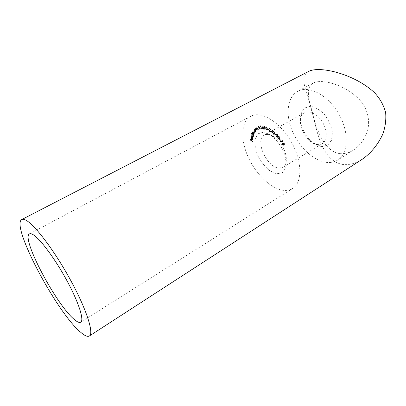 <?xml version="1.0" encoding="UTF-8"?>
<svg xmlns="http://www.w3.org/2000/svg" width="406" height="406" viewBox="0 0 406 406"><rect width="100%" height="100%" fill="white"/><g stroke="black" fill="none" stroke-linecap="round" stroke-linejoin="round"><path stroke-width="0.3" stroke-dasharray="2.03 1.52" d="M252.806 137.791L250.477 135.985L252.806 137.791L253.126 137.614L252.771 138.02M251.953 134.589L251.081 133.472L253.334 135.69L252.999 135.624L252.943 136.903L252.07 136.594L251.441 134.909L252.273 134.411L251.35 133.503L251.025 133.681M256.034 131.265L254.562 129.22L254.938 129.489L255.069 128.712L256.145 129.489L256.836 130.6L255.196 128.991L255.201 129.869L256.034 131.265L256.359 131.087L255.897 131.377M257.318 130.306L255.942 128.123L256.318 128.448L256.526 127.733L257.607 128.651L258.231 129.819L256.643 128.022L256.562 128.844L257.318 130.306L257.643 130.123L257.155 130.387M258.713 127.829L258.211 126.215L259.038 126.038L259.17 126.342L258.49 126.484L258.764 127.372L260.013 128.174L259.957 129.382L258.876 128.702L259.779 129.103L259.81 128.2L259.048 127.57L258.713 127.829L259.038 127.651L258.536 126.038L258.211 126.215M260.266 126.246L259.942 126.261L260.358 125.921L261.53 129.154L260.266 126.246L260.596 126.068L259.942 126.261M263.098 128.514L262.048 128.392L262.56 125.982L263.54 129.291L263.098 128.514L263.423 128.337L262.048 128.392M268.412 129.966L267.503 129.529L268.412 129.966L268.742 129.783L267.838 129.347L267.503 129.529M270.051 129.773L269.503 128.854L268.721 129.113L268.97 128.514L269.508 128.58L270.289 129.905L269.239 131.123L270.376 132.067L268.716 131.102L270.381 129.59L269.833 128.672L269.503 128.854M271.807 132.381L270.64 131.559L272.198 130.346L272.35 132.762L272.05 132.554L272.01 133.198L271.807 132.381L272.137 132.199L270.969 131.377L270.64 131.559M275.496 135.147L274.654 134.117L275.496 135.147L275.826 134.959L274.933 134.132L274.603 134.32M277.359 135.685L277.065 134.878L276.237 134.528L277.146 134.66L277.608 135.939L277.125 136.086L277.151 137.355L276.258 137.025L275.735 135.574L276.344 136.812L276.973 137.055L276.669 135.497L277.278 135.792L277.689 135.497L277.394 134.69L277.065 134.878M279.303 137.878L279.064 137.076L278.222 136.614L279.171 136.883L279.536 138.157L279.018 138.218L278.998 139.38L278.024 138.964L277.602 137.517L278.13 138.776L278.815 139.085L278.592 137.593L279.232 137.949L279.632 137.69L279.394 136.888L279.064 137.076M280.267 140.537L279.567 139.349L280.267 140.537L280.597 140.349L279.79 139.309L279.46 139.497M282.444 141.577L281.597 140.034L282.901 141.892L280.307 141.861L280.201 141.557L282.774 141.389L281.789 139.984L281.459 140.177M282.657 143.394L283.662 143.09L284.484 144.419L283.647 143.44L283.099 143.612L283.368 145.318L282.165 144.637L282.033 143.394L282.332 144.546L283.185 144.993L283.155 143.988L282.657 143.394L283.662 143.09M281.561 190.028C285.819 190.916 289.524 190.394 292.68 188.465C302.577 182.629 302.374 160.791 290.935 141.217C279.617 121.567 260.759 110.559 250.781 116.253C241.21 121.419 240.332 138.725 247.538 155.584C254.694 172.459 269.082 187.354 281.561 190.028M276.516 173.798L269.711 170.718C265.047 166.856 261.119 161.918 257.911 155.904C255.46 149.702 254.511 144.074 255.075 139.009L258.079 133.731L263.595 132.219L270.594 134.939C275.572 138.837 279.775 144.013 283.21 150.479C285.738 157.117 286.57 162.963 285.702 168.018L282.246 172.895L276.516 173.798M274.395 133.635L273.999 134.457L273.314 134.305L272.725 132.26L273.111 131.402L273.776 131.554L274.395 133.635L274.725 133.447L274.334 134.269L273.314 134.305M267.148 128.9L266.945 130.214L266.575 130.214L265.529 128.276L265.712 126.941L266.072 126.941L267.148 128.9L267.478 128.717L267.275 130.032L266.575 130.214M264.042 126.662L263.682 126.576L264.199 126.408L264.92 129.6L264.042 126.662L264.372 126.484L263.682 126.576M254.308 130.159L255.607 131.681L255.242 131.473L255.044 132.437L253.938 131.833L253.643 130.184L254.633 129.981L254.364 129.605L254.039 129.783M253.577 135.061L251.948 133.412L252.299 133.549L252.339 132.574L252.801 132.701L252.674 131.747L253.643 132.148L254.491 133.148L252.847 132.011L254.034 134.112L252.395 132.97L252.923 134.29L253.577 135.061L253.897 134.883L253.491 135.239M251.761 139.446L252.319 139.588L252.481 139.268L252.253 138.121L252.679 139.405L252.461 139.867L251.725 139.679L251.182 139.019L250.933 138.035L251.319 137.532L251.903 137.776L251.761 139.446L252.481 139.268M252.542 141.709L250.284 140.451L250.497 139.253L250.507 140.334L251.212 140.811L251.426 139.882L251.436 140.958L252.542 141.709L252.862 141.532L252.547 141.973M321.527 146.556L327.617 145.312L331.54 140.283L332.407 132.356C331.296 126.083 328.693 120.161 324.607 114.588C319.953 109.869 315.203 107.098 310.357 106.276L304.444 108.077C301.556 111.214 300.222 115.608 300.445 121.267C301.638 127.205 304.135 132.787 307.931 138.02C312.244 142.567 316.776 145.414 321.527 146.556M325.891 162.304C330.332 162.918 334.265 162.167 337.696 160.055C348.439 153.651 349.459 132.148 338.589 113.568C327.85 94.908 308.677 85.118 297.786 91.269C287.357 96.882 285.352 114.025 291.97 130.285C298.532 146.571 312.884 160.451 325.891 162.304M339.771 153.625C344.354 154.118 348.886 152.966 353.377 150.164C359.391 146.033 363.938 140.131 367.009 132.463C370.46 122.089 368.232 110.041 360.548 100.855C346.719 85.194 322.059 78.236 313.239 83.052C305.007 87.691 308.743 100.526 313.686 117.938C318.619 134.99 326.084 151.697 339.771 153.625M308.687 71.38C298.126 77.698 307.256 91.122 313.011 114.817C318.081 137.7 323.81 161.004 342.664 164.45C349.119 165.232 355.697 163.466 362.396 159.157M317.604 144.536C305.018 143.922 294.061 117.776 304.485 112.746C309.428 109.864 318.03 114.406 322.811 122.724C327.657 131.001 327.327 140.72 322.379 143.582L317.604 144.536M278.465 168.043L282.987 167.318C287.595 164.674 287.438 154.828 282.378 146.18C277.384 137.497 268.914 132.473 264.331 135.162C254.618 139.771 266.387 166.775 278.465 168.043M283.992 142.902L284.814 144.226L284.484 144.419M284.814 144.226L284.322 144.531M284.652 144.338L283.977 143.247L283.647 143.44M283.977 143.247L283.099 143.612M283.429 143.419L283.682 143.754L283.352 143.947M283.682 143.754L283.733 145.099L283.408 145.292M283.733 145.099L282.495 144.45L282.165 144.637M282.495 144.45L282.363 143.201L282.033 143.394M282.363 143.201L282.556 143.516L282.226 143.704M282.556 143.516L282.662 144.358L282.332 144.546M282.662 144.358L283.55 144.78L283.221 144.972M283.55 144.78L283.484 143.795L283.155 143.988M283.484 143.795L282.987 143.206M281.926 139.842L283.231 141.704L282.901 141.892M283.231 141.704L280.307 141.861M280.637 141.674L280.531 141.369L280.201 141.557M280.531 141.369L282.774 141.389M279.896 139.162L280.703 140.202L280.373 140.395M279.394 136.888L278.455 136.883M278.785 136.695L278.222 136.614M278.552 136.426L279.501 136.695L279.171 136.883M279.501 136.695L279.866 137.969L279.536 138.157M279.866 137.969L279.018 138.218M279.348 138.03L279.526 138.512L279.191 138.7M279.526 138.512L279.145 139.228M279.475 139.04L278.024 138.964M278.354 138.776L277.932 137.329L277.602 137.517M277.932 137.329L278.156 137.588L277.821 137.776M278.156 137.588L277.836 138.248M278.166 138.06L278.46 138.583L278.13 138.776M278.46 138.583L279.242 138.791L278.912 138.979M279.242 138.791L278.82 137.588L278.491 137.776M278.922 137.406L279.632 137.69M277.394 134.69L276.476 134.777M276.806 134.589L276.237 134.528M276.567 134.34L277.476 134.472L277.146 134.66M277.476 134.472L277.937 135.751L277.608 135.939M277.937 135.751L277.125 136.086M277.46 135.898L277.663 136.38L277.334 136.568M277.663 136.38L277.339 137.126M277.668 136.939L276.258 137.025M276.587 136.837L276.065 135.386L275.735 135.574M276.065 135.386L276.293 135.624L275.963 135.807M276.293 135.624L276.019 136.304M276.349 136.117L276.674 136.624L276.344 136.812M276.674 136.624L277.425 136.72L277.095 136.903M277.425 136.72L276.922 135.518L276.593 135.705M276.922 135.518L276.669 135.497M276.999 135.31L277.689 135.497M274.933 134.132L274.654 134.117M274.989 133.934L275.882 134.756L275.547 134.944M273.644 134.117L273.055 132.072L272.725 132.26M273.055 132.072L273.446 131.219L274.106 131.371L273.776 131.554M274.106 131.371L274.725 133.447M274.492 133.264L274.075 131.625L273.603 131.529L273.284 132.265L273.695 133.889L274.151 133.99L274.492 133.264L274.162 133.447L273.74 131.813L273.274 131.717L272.954 132.452L273.36 134.076L273.822 134.178L274.162 133.447M274.075 131.625L273.74 131.813M273.284 132.265L272.954 132.452M274.289 133.858L273.959 134.046M273.695 133.889L273.36 134.076M270.969 131.377L272.147 130.311M272.477 130.123L272.198 130.346M272.527 130.159L272.401 132.102L272.071 132.29M272.401 132.102L272.695 132.31L272.365 132.498M272.695 132.31L272.35 132.762M272.68 132.579L272.05 132.554M272.38 132.371L272.01 133.198M272.34 133.016L271.766 133.026M272.096 132.843L272.137 132.199M271.436 131.427L272.157 131.93L272.233 130.773L271.106 131.61L271.822 132.117L271.898 130.955L271.106 131.61M272.157 131.93L271.822 132.117M272.233 130.773L271.898 130.955M269.833 128.672L268.955 129.25M269.285 129.062L268.721 129.113M269.051 128.93L269.3 128.332L269.838 128.397L269.508 128.58M269.838 128.397L270.619 129.722L270.289 129.905M270.619 129.722L269.239 131.123M269.569 130.94L270.7 131.6L270.371 131.783M270.7 131.6L270.376 132.067M270.706 131.884L269.046 130.915L268.716 131.102M269.046 130.915L270.381 129.59M267.838 129.347L267.483 129.281M267.813 129.093L268.716 129.529L268.386 129.717M268.716 129.529L268.742 129.783M266.904 130.032L265.859 128.093L265.529 128.276M265.859 128.093L266.047 126.758L266.402 126.758L266.072 126.941M266.402 126.758L267.478 128.717M267.255 128.636L266.214 127.063L266.082 128.184L266.869 129.758L267.29 129.402L267.255 128.636L266.925 128.819L265.884 127.245L265.752 128.367L266.544 129.94L266.96 129.585L266.925 128.819M266.458 127.058L266.128 127.24M266.082 128.184L265.752 128.367M267.29 129.402L266.96 129.585M266.869 129.758L266.544 129.94M264.012 126.393L264.078 126.114L263.748 126.296M264.078 126.114L264.529 126.225L264.199 126.408M264.529 126.225L265.25 129.418L264.92 129.6M265.25 129.418L264.697 129.539M265.022 129.357L264.372 126.484M262.377 128.215L262.844 125.794L262.515 125.977M262.844 125.794L262.56 125.982M262.89 125.799L263.555 128.052L263.225 128.23M263.555 128.052L263.819 128.083L263.489 128.26M263.819 128.083L263.58 128.57M263.91 128.392L263.316 128.54M263.646 128.362L263.864 129.108L263.54 129.291M263.864 129.108L263.316 129.265M263.646 129.083L263.423 128.337M262.687 127.951L263.332 128.027L262.936 126.682L262.362 128.134L263.007 128.205L262.606 126.86L262.362 128.134M263.332 128.027L263.007 128.205M262.936 126.682L262.606 126.86M260.271 126.078L260.276 125.758L259.952 125.936M260.276 125.758L260.688 125.743L260.358 125.921M260.688 125.743L261.86 128.976L261.53 129.154M261.86 128.976L261.322 129.159M261.652 128.981L260.596 126.068M258.536 126.038L259.038 126.038M259.368 125.86L259.17 126.342M259.5 126.159L258.49 126.484M258.815 126.307L259.094 127.195L258.764 127.372M259.292 127.083L260.342 127.991L260.013 128.174M260.342 127.991L260.282 129.199L259.825 129.428M260.15 129.245L259.201 128.519L258.876 128.702M259.398 128.479L260.038 128.951L259.708 129.128M260.038 128.951L260.139 128.022L259.81 128.2M260.139 128.022L259.378 127.393L259.048 127.57M259.378 127.393L259.038 127.651M257.485 130.209L256.267 127.946L255.942 128.123M256.425 127.86L256.643 128.266L256.318 128.448M256.643 128.266L256.856 127.555L256.526 127.733M256.856 127.555L257.932 128.474L258.561 129.641L258.231 129.819M258.561 129.641L258.074 129.905M258.404 129.727L257.521 128.129L257.196 128.306M257.521 128.129L256.643 128.022M256.968 127.844L256.562 128.844M256.886 128.666L257.643 130.123M256.222 131.199L254.887 129.042L254.562 129.22M255.024 128.925L255.262 129.311L254.938 129.489M255.262 129.311L255.394 128.535L255.069 128.712M255.394 128.535L256.47 129.311L256.145 129.489M256.47 129.311L257.16 130.422L256.836 130.6M257.16 130.422L256.699 130.717M257.023 130.539L256.059 129.022L255.734 129.199M256.059 129.022L255.196 128.991M255.521 128.814L255.526 129.692L255.201 129.869M255.526 129.692L256.359 131.087M254.476 129.458L255.932 131.498L255.607 131.681M255.932 131.498L255.491 131.823M255.816 131.645L255.567 131.295L255.242 131.473M255.567 131.295L255.166 132.331M255.491 132.153L253.938 131.833M254.263 131.656L253.968 130.006L253.643 130.184M253.968 130.006L254.633 129.981M255.328 131.899L255.105 130.625L254.156 130.245L254.384 131.519L255.328 131.899L255.009 132.077L254.78 130.803L253.938 130.336L254.06 131.696L255.009 132.077M255.105 130.625L254.78 130.803M254.156 130.245L253.831 130.422M254.384 131.519L254.06 131.696M253.816 135.061L252.268 133.239L251.948 133.412M252.354 133.056L252.618 133.371L252.299 133.549M252.618 133.371L252.496 132.924L252.172 133.102M252.496 132.924L252.542 132.534L252.217 132.706M252.542 132.534L253.121 132.529L252.801 132.701M253.121 132.529L252.994 131.569L252.674 131.747M252.994 131.569L253.968 131.97L254.816 132.97L254.491 133.148M254.816 132.97L254.405 133.335M254.729 133.158L253.258 131.732L252.847 132.011M253.171 131.833L254.354 133.934L254.034 134.112M254.354 133.934L253.948 134.29M254.268 134.112L252.801 132.696L252.395 132.97M252.72 132.792L253.897 134.883M251.35 133.503L251.081 133.472M251.4 133.295L253.654 135.513L253.334 135.69M253.654 135.513L253.278 135.898M253.598 135.721L252.999 135.624M253.319 135.447L253.471 136.421L253.151 136.599M253.471 136.421L253.263 136.726L252.07 136.594M252.395 136.416L251.766 134.736L251.441 134.909M251.766 134.736L252.273 134.411M253.283 136.213L252.801 134.914L251.969 134.914L252.456 136.213L253.121 136.441L252.476 135.091L251.806 134.853L252.136 136.391L252.963 136.391M252.801 134.914L252.476 135.091M251.969 134.914L251.649 135.091M252.456 136.213L252.136 136.391M253.09 137.842L250.796 135.807L250.477 135.985M250.796 135.807L250.512 135.756M250.832 135.579L253.126 137.614M252.801 139.096L252.461 138.07L252.141 138.248M252.573 137.944L252.994 139.228L252.679 139.405M252.994 139.228L252.781 139.689L251.725 139.679M252.045 139.502L251.502 138.842L251.182 139.019M251.502 138.842L251.253 137.857L250.933 138.035M251.253 137.857L251.639 137.355L251.319 137.532M251.639 137.355L252.222 137.598L251.903 137.776M252.222 137.598L252.08 139.268M251.898 139.101L252.014 137.715L251.634 137.67L251.898 139.101L251.578 139.273L251.695 137.893L251.136 138.192L251.578 139.273M252.014 137.715L251.695 137.893M251.573 138.608L251.253 138.786M251.456 138.02L251.136 138.192M252.862 141.795L250.603 140.273L250.284 140.451M250.603 140.273L250.593 138.928L250.274 139.106M250.593 138.928L250.817 139.08L250.497 139.253M250.817 139.08L250.822 140.156L250.507 140.334M250.822 140.156L251.527 140.633L251.212 140.811M251.527 140.633L251.522 139.552L251.202 139.73M251.522 139.552L251.745 139.705L251.426 139.882M251.745 139.705L251.75 140.786L251.436 140.958M251.75 140.786L252.862 141.532M270.157 130.504L269.828 130.686M269.949 130.245L269.62 130.427M257.932 128.474L257.607 128.651M257.82 128.641L257.495 128.819M257.196 129.296L256.871 129.473M256.384 129.504L256.059 129.681M255.871 130.296L255.547 130.473M253.968 131.97L253.643 132.148M253.877 132.153L253.557 132.331M253.745 133.219L253.425 133.396M253.476 133.173L253.151 133.351M253.242 134.112L252.923 134.29M313.239 83.052L297.786 91.269M353.377 150.164L337.696 160.055M250.781 116.253L29.481 233.881M292.68 188.465L80.733 322.212M282.987 167.318L322.379 143.582M264.331 135.162L304.485 112.746M283.368 145.318L283.698 145.125M283.185 144.993L283.515 144.805M278.308 136.553L278.643 136.365M279.429 138.268L279.764 138.081M278.998 139.38L279.333 139.192M278.815 139.085L279.145 138.898M279.232 137.949L279.567 137.761M276.537 134.731L276.872 134.543M276.379 134.401L276.709 134.213M277.481 136.101L277.811 135.914M277.151 137.355L277.486 137.167M276.973 137.055L277.303 136.868M277.278 135.792L277.608 135.604M273.111 131.402L273.446 131.219M273.999 134.457L274.334 134.269M273.274 131.717L273.603 131.529M273.822 134.178L274.151 133.99M269.132 128.809L269.462 128.626M268.97 128.514L269.3 128.332M265.712 126.941L266.047 126.758M266.945 130.214L267.275 130.032M265.884 127.245L266.214 127.063M266.788 129.935L267.118 129.753M258.866 127.301L259.19 127.124M259.957 129.382L260.282 129.199M259.779 129.103L260.104 128.925M258.947 127.611L259.277 127.433M255.125 128.672L255.45 128.494M255.247 128.961L255.572 128.778M255.044 132.437L255.369 132.255M253.765 130.077L254.085 129.9M253.938 130.336L254.263 130.159M254.917 132.153L255.242 131.975M252.339 132.574L252.664 132.397M252.791 131.61L253.116 131.432M252.938 131.909L253.258 131.732M252.481 132.874L252.801 132.696M252.943 136.903L253.263 136.726M251.639 134.614L251.964 134.442M251.806 134.853L252.131 134.675M252.801 136.619L253.121 136.441M252.461 139.867L252.781 139.689M251.157 137.578L251.476 137.401M252.319 139.588L252.639 139.41M251.314 137.847L251.634 137.67"/><path stroke-width="0.61" d="M26.415 220.494C35.469 225.548 55.48 252.243 71.151 281.221C86.879 310.209 94.08 333.468 89.361 336.001C87.564 337.026 84.6 335.721 80.474 332.093C56.525 312.102 10.414 225.168 21.792 219.544C22.843 218.996 24.385 219.316 26.415 220.494M33.348 234.81C40.488 239.17 55.526 259.5 67.163 281.104C78.845 302.724 84.326 320.263 80.733 322.212C79.444 322.943 77.333 322.065 74.41 319.573C56.475 305.21 20.65 237.708 29.481 233.881C30.343 233.425 31.632 233.734 33.348 234.81M89.361 336.001L362.396 159.152C370.861 153.229 377.575 145.079 382.548 134.701C385.248 127.535 386.279 120.14 385.639 112.513C383.665 105.169 380.001 98.602 374.647 92.822C355.037 74.237 319.918 65.498 308.687 71.38L21.792 219.544"/></g></svg>
